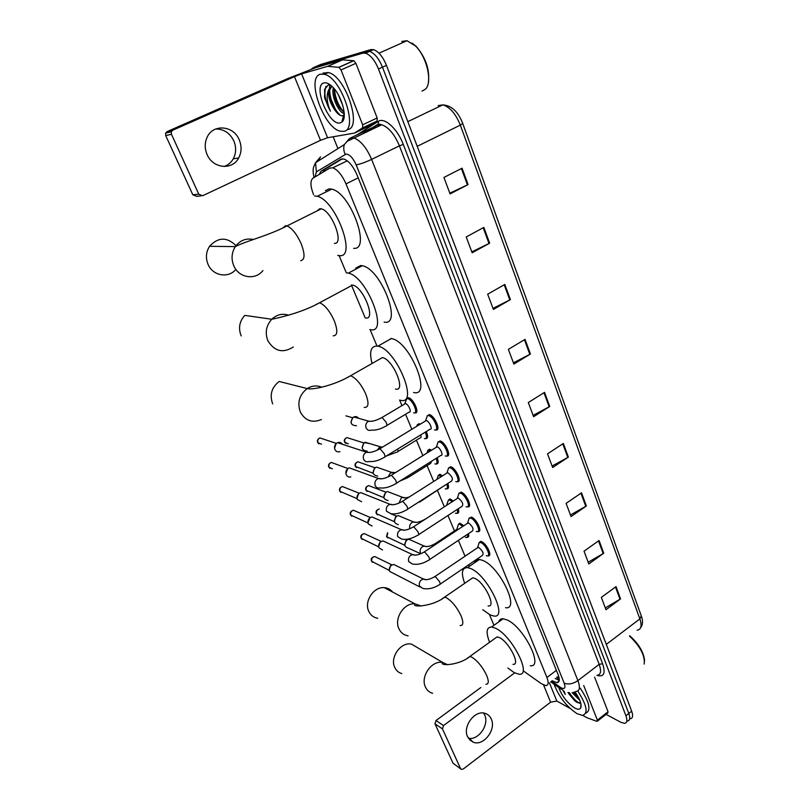 <?xml version="1.0" encoding="UTF-8"?>
<svg xmlns="http://www.w3.org/2000/svg" width="810" height="810" viewBox="0 0 810 810"><rect width="100%" height="100%" fill="white"/><g stroke="black" fill="none" stroke-linecap="round" stroke-linejoin="round"><path stroke-width="1.21" d="M458.349 524.364L459.908 523.159L463.826 525.741M448.325 500.155L449.945 498.94L453.306 500.995M438.119 475.521L439.8 474.296L442.564 475.824M427.741 450.441L429.482 449.216L431.558 450.208M417.18 424.916L418.972 423.681L420.268 424.177M406.417 398.915L408.422 397.71C413.616 398.56 420.248 414.123 414.902 412.847L414.73 412.806M469.02 518.218L471.42 517.124C476.624 518.734 482.912 532.474 478.032 531.532L479.652 530.449M458.835 493.31L461.173 492.176C466.428 493.644 472.807 507.819 467.775 506.807L469.466 505.693M448.457 467.957L450.745 466.783C456.05 468.099 462.51 482.74 457.326 481.636L459.088 480.512M437.896 442.138L440.124 440.923C445.48 442.088 452.041 457.204 446.695 456.01L448.517 454.866M479.034 542.67L480.654 541.404L481.484 541.627C486.638 543.368 492.844 556.693 488.116 555.822L489.665 554.769M427.143 415.844L429.31 414.588C434.707 415.581 441.369 431.203 435.871 429.928L435.709 429.897M523.321 670.883L541.293 683.66L545.748 685.604C548.502 685.432 548.896 682.729 546.922 677.474L346.002 183.88C342.103 175.092 337.709 169.746 332.799 167.822L329.822 168.085L312.933 178.21C310.098 180.741 310.311 186.229 313.581 194.694M339.106 255.626L346.336 272.879M351.388 284.928L365.199 317.895M370.099 329.589L376.974 346.022M399.613 400.049L401.952 405.628M405.567 414.254L411.855 429.28M416.411 440.164L422.881 455.605M427.072 465.608L433.704 481.444M437.552 490.607L444.305 506.746M447.97 515.484L454.44 530.925M458.389 540.361L465.031 556.207M468.625 564.803L469.294 566.392M489.483 614.587L493.968 625.3M468.474 533.638C469.081 536.169 468.646 537.415 467.147 537.364L468.646 536.372M458.247 508.761C459.159 511.829 458.764 513.348 457.063 513.317M447.798 483.469C449.034 487.063 448.7 488.865 446.796 488.855M437.147 457.721C438.716 461.852 438.453 463.927 436.357 463.968L438.028 462.915M426.273 431.527C428.196 436.175 428.014 438.544 425.726 438.625L425.544 438.595M552.187 680.734L556.784 682.698C559.568 682.496 559.994 679.782 558.06 674.558L357.048 174.98C353.2 166.212 348.796 160.876 343.835 158.993L340.777 159.286L321.013 171.214L319.14 174.484M559.234 680.39L555.164 678.476M311.404 69.073L313.197 67.757L362.839 53.146L365.533 53.177C370.555 55.029 374.868 60.294 378.483 68.982L625.917 715.767C627.568 720.465 627.082 722.986 624.449 723.33L620.784 722.257L606.082 714.349M337.952 148.594L333.153 136.769M316.214 66.42L320.699 64.456L370.818 49.612L373.531 49.633C378.574 51.455 382.887 56.7 386.471 65.367L631.658 711.18L628.793 713.468C630.443 718.166 629.947 720.687 627.304 721.052C629.947 720.687 630.443 718.166 628.793 713.468L382.482 67.169L628.793 713.468L625.917 715.767M370.818 49.612L366.829 51.374L369.542 51.405C374.574 53.237 378.888 58.492 382.482 67.169C378.888 58.492 374.574 53.237 369.542 51.405L366.829 51.374L316.953 66.096L366.829 51.374L362.839 53.146M323.008 172.176L324.78 169.391L342.336 158.821M462.054 168.207L443.921 177.461L450.087 193.904L468.079 184.579L462.054 168.207M449.813 193.185L468.079 184.579M483.843 227.418L466.216 236.945L472.149 252.771L489.645 243.182L483.843 227.418M471.815 251.88L489.645 243.182M504.822 284.442L487.681 294.202L493.401 309.45L510.411 299.619L504.822 284.442M493.007 308.387L510.411 299.619M525.042 339.38L508.366 349.363L513.874 364.065L530.439 354.021L525.042 339.38M513.418 362.85L530.439 354.021M616.025 586.602L601.354 597.395L605.981 609.738L620.551 598.904L616.025 586.602M605.293 607.915L620.551 598.904M599.066 540.513L584.03 551.175L588.809 563.942L603.744 553.24L599.066 540.513M588.171 562.231L603.744 553.24M581.519 492.834L566.099 503.354L571.05 516.567L586.359 505.997L581.519 492.834M570.442 514.957L586.359 505.997M563.355 443.475L547.53 453.843L552.663 467.522L568.377 457.113L563.355 443.475M552.106 466.033L568.377 457.113M544.543 392.364L528.302 402.55L533.618 416.715L549.737 406.478L544.543 392.364M533.112 415.368L549.737 406.478M631.658 711.18C633.298 715.868 632.792 718.399 630.15 718.774M483.651 713.073L484.653 714.896C489.513 724.636 478.518 740.542 468.382 738.285M467.603 736.837L473.273 742.233C483.499 746.486 496.53 729.547 491.265 719.027C489.949 716.101 487.853 714.207 484.987 713.347C474.832 709.762 462.328 726.55 467.603 736.837M583.726 685.523L597.375 720.151L608.047 711.727L607.824 712.972L597.527 721.113M594.601 677.15L608.047 711.727M460.829 769.004L453.003 763.172L461.346 769.389L463.269 769.014L550.608 702.179L556.824 701.055L570.027 708.365M434.98 723.806L436.023 720.525L443.515 725.578L442.473 728.899L434.98 723.806L453.003 763.172M480.836 687.528L436.023 720.525M442.473 728.899L460.566 768.599M443.515 725.578L514.674 672.877M582.704 715.382L587.108 717.792L596.859 721.335L597.375 720.151M629.795 635.789C638.989 644.183 643.92 652.556 644.568 660.909M629.471 636.032C640.254 646.38 645.165 655.736 644.193 664.099M577.773 691.021C586.956 705.358 588.516 713.478 582.441 715.392L577.054 713.691C566.554 706.624 558.89 696.803 554.091 684.217M580.244 688.206C589.518 702.29 591.361 710.603 585.772 713.134M563.041 690.495L565.258 694.413L564.043 691.203M568.154 692.489L569.207 694.241L568.002 692.469M569.207 694.241L574.715 700.731L576.639 702.189L580.709 702.958M575.039 691.882C580.021 699.162 581.914 704.518 580.699 707.95C579.727 709.601 577.753 709.641 574.796 708.062C567.456 703.161 562.079 696.286 558.677 687.437M573.328 692.418L579.15 698.767M572.133 692.631L579.869 700.447M573.784 692.297L578.866 698.19M568.681 692.58L577.52 702.695M574.351 692.135L578.046 696.62M569.379 692.671C572.802 697.937 576.193 701.49 579.555 703.323M563.406 690.778L565.258 694.413M417.616 647.727L411.531 644.153C400.96 641.51 389.509 657.487 394.834 667.602C396.333 670.7 398.642 672.695 401.79 673.586M512.963 664.332C520.952 665.648 509.085 642.006 499.507 637.642L497.107 636.873L494.637 638.644M489.594 642.279C485.727 632.276 486.395 627.173 491.609 626.981L495.568 628.256C512.011 635.536 532.626 676.502 518.856 674.193L514.137 672.583L507.91 668.047M498.757 621.888C499.375 619.67 500.833 618.617 503.152 618.749L507.161 619.964C523.776 627.021 544.188 667.855 530.226 665.749M392.587 592.049C390.45 589.376 387.676 587.908 384.244 587.655C373.613 586.491 363.751 601.719 368.864 611.54C370.747 615.367 373.704 617.605 377.733 618.263M488.076 605.931C496.773 607.571 484.481 582.147 474.66 578.32L472.797 577.763L470.013 579.676M464.677 583.342C460.941 572.903 461.882 567.658 467.512 567.618L470.549 568.499C487.407 574.857 508.731 618.891 493.776 616.015L489.949 614.82L482.74 609.677M474.498 562.849C475.217 560.399 476.867 559.275 479.439 559.487L482.527 560.328C499.578 566.463 520.668 610.355 505.501 607.702M321.408 419.529C312.366 423.255 305.35 420.795 300.378 412.148C297.047 402.651 299.325 394.794 307.203 388.577L279.187 381.469C271.603 387.362 269.436 394.834 272.676 403.906M395.513 389.043C406.65 392.111 393.022 359.134 382.381 357.585L378.523 359.792M372.033 363.366C369.066 351.601 370.858 345.829 377.409 346.083L377.865 346.164C396.242 348.938 419.479 405.608 400.444 400.251L400.059 400.17M390.865 338.469L391.331 338.55C409.981 341.101 432.824 397.599 413.535 392.485M293.25 347.014C282.984 353.484 274.55 351.439 267.938 340.858C264.829 332.829 266.095 325.62 271.745 319.251L244.782 315.384C239.365 321.438 238.17 328.283 241.188 335.927M365.634 317.966C376.367 320.233 363.336 286.922 352.613 285.069L348.472 287.277M346.761 272.889L348.33 273.132C366.97 276.493 389.124 334.095 370.534 329.66L369.816 329.528M355.671 268.171L360.723 265.508L362.313 265.731C381.226 268.869 402.955 326.308 384.102 322.107M236.338 245.946C227.144 236.814 218.214 236.935 209.537 246.311C205.922 252.102 205.477 258.228 208.19 264.688C213.02 275.987 228.572 278.488 235.872 269.406M334.388 243.364C344.523 244.498 331.978 210.965 321.307 208.828L319.859 208.656L316.923 211.005M314.553 195.98L317.226 196.293C335.796 200.151 357.099 258.177 339.532 255.646L337.729 255.383M325.428 190.644L329.052 188.862L331.766 189.135C350.608 192.79 371.456 250.634 353.616 248.316M477.343 547.884L478.69 547.428C482.709 550.84 483.955 553.503 482.426 555.417L440.093 584.212M478.528 544.614L479.145 542.589L480.856 542.609C485.686 544.249 491.498 556.743 487.073 555.923L486.233 555.701M419.955 587.007L389.62 571.384C388.81 568.944 389.468 566.868 391.594 565.167L393.731 564.459L396.535 565.815M389.286 570.199L390.602 565.512L391.817 565.026M467.279 523.452L468.595 522.956C472.665 526.399 473.911 529.102 472.321 531.066L429.452 559.659M468.484 520.222L469.152 518.116L470.782 518.106C475.652 519.625 481.555 532.504 476.989 531.623L476.26 531.431M382.512 549.97L379.06 547.844C378.229 545.363 378.898 543.267 381.054 541.576L382.938 540.908L386.087 542.346M378.716 546.659L380.072 541.981L381.085 541.556M457.032 498.585L458.318 498.049C462.439 501.511 463.684 504.255 462.044 506.28L418.618 534.661M458.278 495.386L458.986 493.199L460.525 493.168C465.456 494.556 471.43 507.84 466.722 506.888L466.104 506.726M372.114 526.065L368.307 523.898C367.467 521.377 368.135 519.271 370.322 517.58L371.932 516.952L375.465 518.471M367.963 522.703L369.988 517.742M446.604 473.253L447.859 472.696C452.031 476.179 453.276 478.963 451.575 481.049L407.582 509.207M447.879 470.094L448.639 467.836L450.087 467.775C455.058 469.02 461.123 482.74 456.273 481.707L455.767 481.585M361.554 501.714L357.372 499.527C356.511 496.965 357.19 494.839 359.407 493.158L360.713 492.612L364.662 494.171M357.028 498.322L358.648 493.594M435.983 447.464L437.208 446.877C440.205 447.555 443.9 456.04 440.913 455.362L396.343 483.276M437.289 444.336L438.099 441.997L439.455 441.926C444.477 443.019 450.633 457.184 445.632 456.07L445.237 455.979M350.821 476.908C348.766 477.353 347.237 476.634 346.245 474.731C345.374 472.119 346.052 469.982 348.29 468.301L349.272 467.856L353.666 469.456M345.89 473.506L347.662 468.767M425.159 421.2L426.354 420.582C429.381 421.159 433.137 429.938 430.049 429.209L384.892 456.87M426.505 418.092L427.366 415.692L428.632 415.601C433.704 416.532 439.941 431.173 434.788 429.968L434.524 429.918M339.927 451.636C337.699 452.274 336.029 451.555 334.915 449.489C334.024 446.837 334.712 444.68 336.98 443.009L337.618 442.695C339.633 442.037 341.253 442.564 342.468 444.295M334.55 448.234L336.089 443.698M456.617 529.477L458.419 529.325M420.825 553.777L408.432 548.208C404.129 546.78 403.663 544.016 407.045 539.916L408.888 539.258L411.855 540.553M457.822 526.237L458.45 524.293L459.331 524.131L462.844 526.389M467.451 534.317C467.886 536.473 467.441 537.516 466.125 537.455L465.385 537.263M404.777 545.13L406.012 540.321L407.106 539.875M398.358 524.596C393.771 523.311 393.204 520.516 396.667 516.213L398.277 515.595L401.578 516.942M447.778 502.089L448.446 500.074L449.347 499.912L452.304 501.653M457.225 509.429C457.954 512.122 457.559 513.449 456.03 513.398L455.402 513.236M394.399 521.488L395.665 516.679L396.424 516.324M446.543 505.298L448.446 500.074M442.118 487.104L419.59 502.109M388.142 500.56C383.241 499.436 382.573 496.611 386.127 492.095L387.453 491.548L391.129 492.936M437.552 477.505L438.261 475.419L441.521 476.483M446.776 484.117C447.829 487.347 447.484 488.946 445.753 488.926L445.237 488.805M383.829 497.441L385.499 492.44M431.558 461.224L430.677 463.35L408.847 477.029M377.754 476.077C372.549 475.156 371.76 472.321 375.394 467.562L376.437 467.097L380.487 468.504M427.153 452.486L427.903 450.33L430.464 450.897M436.114 458.369C437.501 462.125 437.238 464.008 435.304 464.029L434.889 463.927M373.076 472.959L374.423 468.17M420.704 434.94C421.342 436.985 421.109 437.987 420.015 437.957L397.923 451.514M367.193 451.15C361.675 450.451 360.774 447.606 364.47 442.594L369.664 443.637M416.563 426.425L417.363 424.784L419.084 424.896M425.24 432.155C426.981 436.438 426.789 438.615 424.663 438.676L424.359 438.615M362.131 448.051L363.71 443.161M404.413 404.16L405.506 403.582C408.412 404.079 412.158 412.827 409.161 412.098L386.785 425.523M356.461 425.756C350.629 425.321 349.596 422.466 353.352 417.18L353.778 416.968C355.732 416.218 357.352 416.674 358.638 418.325M405.78 401.061L406.63 398.783L407.764 398.692C412.624 399.502 418.841 414.082 413.839 412.887L413.647 412.847M350.993 422.699L352.35 417.98M215.713 128.993C223.884 129.033 229.929 133.032 233.857 140.981C236.398 147.248 236.196 153.201 233.26 158.831C231.103 162.587 228.045 165.149 224.086 166.495M207.107 154.558C212.827 168.591 232.379 170.495 238.666 157.96C241.633 152.27 241.836 146.256 239.274 139.917C233.655 125.347 212.736 123.586 206.985 137.558C204.606 143.076 204.647 148.736 207.107 154.558M341.03 69.944L338.914 67.351L327.655 66.329L342.387 59.818L353.798 60.74L355.914 63.322L341.03 69.944L362.657 124.811L377.166 117.966L377.106 121.004L368.742 126.32L354.466 133.083L362.647 127.848L362.657 124.811M355.914 63.322L377.166 117.966M342.387 59.818L315.839 67.605L287.489 78.671L167.032 131.625L172.763 130.207L294.455 76.656L301.593 73.872L327.655 66.329M200.809 195.929L196.587 196.334L192.81 194.775L198.774 194.187L202.581 195.767L320.517 140.322L327.584 137.73L354.466 133.083M172.763 130.207L171.335 131.746L171.457 134.247L165.736 135.614L192.81 194.775M165.736 135.614L165.615 133.144L167.032 131.625M171.457 134.247L198.774 194.187M404.666 41.502L405.648 41.29M412.087 43.072L416.279 46.474C425.756 57.682 429.806 69.569 428.439 82.134M401.8 41.452L407.005 40.692L415.479 45.978C426.88 56.892 432.672 82.316 425.604 89.019L422.04 91.135M320.537 74.186L324.365 74.287C341.759 77.78 359.022 130.734 343.47 131.362L340.413 131.2C323.868 128.436 305.593 77.233 320.537 74.186M322.998 73.103L328.303 72.535C345.759 75.988 362.91 128.891 347.298 129.559M330.632 85.171L328.242 84.999L324.557 89.434L324.81 98.415L330.409 111.183C326.805 102.728 326.197 95.62 328.607 89.839C327.858 96.167 329.943 102.9 334.854 110.028L335.046 110.292C337.729 114.048 340.18 115.891 342.377 115.8L344.28 114.706M340.089 122.918C328.971 126.107 312.356 85.182 324.03 82.893C326.227 82.377 328.799 83.46 331.756 86.133C341.607 94.679 348.037 118.169 341.82 122.107L340.089 122.918M334.277 88.816C333.862 95.236 335.674 101.614 339.704 107.943L344.189 112.549M333.396 87.804C330.885 95.489 338.347 112.124 343.997 113.562L344.25 113.633M338.398 94.902L342.913 105.776M331.796 86.245L329.599 90.163C328.87 96.623 330.622 103.245 334.854 110.028M331.685 86.275L328.607 89.839M334.338 93.838L339.704 107.943M329.974 85.009L329.417 88.037M329.508 95.742L336.747 112.479M343.015 117.642L344.007 117.784M324.405 96.015L324.81 98.415M334.398 88.968C335.279 98.374 338.539 106.191 344.169 112.398M329.589 90.214C330.348 100.47 333.872 108.823 340.159 115.303M343.126 117.207L344.068 117.46M326.045 86.295C323.615 93.008 325.073 101.301 330.409 111.183M558.171 676.826L559.153 678.294M324.881 169.331L324.79 171.102M556.369 670.356L546.922 677.474M358.212 177.866L346.002 183.88M551.58 681.19L561.3 687.923C564.783 689.411 565.745 687.822 564.165 683.154L356.157 164.886C352.998 157.92 349.626 154.305 346.052 154.072L316.376 171.892L315.13 176.894M356.157 164.886C360.116 164.187 365.269 162.354 371.618 159.388L399.411 145.84C394.47 134.187 388.577 127.16 381.723 124.76L347.247 141.284L344.321 144.585L349.525 138.469L353.919 137.983C360.642 140.515 366.545 147.643 371.618 159.388L577.894 680.623C580.395 687.508 579.778 691.102 576.052 691.416M356.643 135.098L378.26 121.419C384.416 116.883 397.497 128.76 403.289 144.453L602.599 663.714L599.167 664.362L577.894 680.623C572.933 683.923 568.357 684.774 564.165 683.154M318.097 161.089L320.517 156.897L315.556 162.689L344.321 144.585C343.349 147.825 343.642 151.085 345.192 154.376M602.599 663.714C605.758 673.404 603.865 677.292 596.929 675.368M597.031 675.287C600.868 674.862 601.577 671.217 599.167 664.362L399.411 145.84L403.289 144.453M378.26 121.419L378.432 123.94L381.723 124.76L377.197 125.327L350.538 137.994M378.483 68.982L386.471 65.367M313.197 67.757L316.953 66.096M376.103 126.016L366.697 131.909M373.157 127.251L378.432 123.94L377.521 125.145M313.966 177.582C312.164 167.883 313.602 167.174 315.556 162.689L316.376 171.892M560.206 687.234L563.092 690.525M559.264 679.226L556.612 677.383M324.78 169.391L321.013 171.214M341.314 159.023L340.777 159.286M407.835 121.632L442.776 104.885C451.504 105.452 458.156 111.628 462.712 123.424L460.343 125.115C455.716 113.714 449.864 106.971 442.776 104.885L438.139 105.584M637.106 630.21C641.196 629.562 642.117 625.796 639.87 618.901L641.287 615.873L462.733 123.495M606.295 644.365L639.87 618.901L460.343 125.115L417.211 146.327M543.956 392.728L549.15 406.822M562.778 443.85L567.79 457.458M580.962 493.219L585.792 506.351M598.519 540.898L603.197 553.594M615.499 586.997L620.014 599.268M524.445 339.744L529.821 354.365M504.205 284.796L509.794 299.963M483.205 227.762L489.007 243.516M461.396 168.541L467.421 184.903M543.581 685.017L550.608 702.179M549.413 682.83L556.824 701.055M485.919 684.247C488.764 684.247 489.017 681.321 486.678 675.459C482.699 667.187 477.849 661.152 472.149 657.356L469.82 656.505L467.522 658.095M432.621 693.299C429.391 692.408 427.012 690.353 425.483 687.133C420.056 676.633 431.922 659.856 442.776 662.509L447.515 664.696M460.151 625.563C463.35 625.624 463.654 622.384 461.072 615.853C456.941 607.247 452.041 601.222 446.391 597.76L444.579 597.152L441.997 598.853M408.098 635.82C403.947 635.182 400.909 632.863 398.986 628.884C393.761 618.678 403.998 602.68 414.943 603.814L421.159 605.991M364.216 407.42C368.732 407.683 369.188 403.086 365.583 393.619C360.946 383.879 355.944 377.926 350.568 375.749L346.994 377.703M382.381 357.585L350.568 375.749C335.168 385.023 312.609 390.309 307.203 388.577C312.032 385.621 316.912 385.175 321.853 387.241M333.183 335.846C337.659 335.654 337.973 330.49 334.105 320.365C329.609 310.787 324.769 304.914 319.585 302.738L315.738 304.692M352.613 285.069L319.585 302.738C302.069 312.731 277.445 318.158 271.745 319.251C276.797 314.563 282.447 313.217 288.704 315.222M300.692 260.688C305.005 259.838 305.117 254.046 301.006 243.324C296.632 233.898 291.944 228.096 286.973 225.919L285.576 225.696L282.892 227.853M262.946 270.54C255.454 280.483 238.93 278.043 233.867 265.964C231.052 259.159 231.538 252.71 235.325 246.605C240.054 240.276 246.139 237.938 253.591 239.578M389.326 570.422L371.82 561.381C371.233 558.768 372.205 557.148 374.726 556.531L376.701 557.493M434.17 577.034L435.405 576.669L439.486 581.56C440.387 583.706 440.336 584.769 439.303 584.749C433.563 588.344 428.044 589.558 422.749 588.394L419.428 586.005C418.8 582.218 420.258 579.889 423.782 579.008L426.019 579.727M378.766 546.912L361.412 538.437C360.804 535.906 361.716 534.286 364.156 533.577L366.383 534.6M423.529 552.41L424.734 552.015L428.824 556.895C429.766 559.123 429.705 560.226 428.632 560.206C422.871 563.73 417.423 564.985 412.3 563.973L408.645 561.533C407.987 557.867 409.364 555.528 412.776 554.516L415.246 555.194M368.013 522.997L350.821 515.109C350.193 512.669 351.054 511.049 353.383 510.249L355.884 511.312M412.685 527.33L413.859 526.905L417.97 531.775C418.942 534.104 418.871 535.248 417.757 535.218C411.774 538.701 406.417 539.997 401.689 539.096L397.669 536.605C396.981 533.071 398.277 530.742 401.547 529.598L404.271 530.216M357.089 498.656L340.058 491.386C339.42 489.048 340.21 487.428 342.417 486.537L345.212 487.64M401.649 501.795L402.793 501.329L406.914 506.189C407.926 508.619 407.845 509.814 406.691 509.774C400.92 513.145 395.655 514.471 390.906 513.742L386.502 511.231C385.783 507.84 386.977 505.511 390.086 504.245L393.093 504.772M332.373 468.787L329.113 467.248C328.455 465.021 329.174 463.411 331.26 462.429L334.348 463.563M390.4 475.774L391.513 475.278L395.644 480.138C396.697 482.659 396.617 483.904 395.412 483.864C389.62 487.175 384.466 488.521 379.951 487.903C377.825 488.379 376.255 487.62 375.222 485.646L375.121 485.372C374.382 482.142 375.465 479.834 378.392 478.447L381.692 478.852M321.529 444.214L317.976 442.705C317.317 440.579 317.955 438.99 319.889 437.937L323.301 439.071M378.948 449.267L380.032 448.74L384.173 453.58C385.266 456.212 385.185 457.508 383.93 457.458C378.999 460.525 373.957 461.882 368.803 461.538C366.505 462.216 364.783 461.477 363.639 459.321L363.528 459.047C362.769 455.969 363.751 453.691 366.464 452.193L370.069 452.446M404.818 545.302L386.897 536.868L387.747 532.95M420.886 553.756L420.37 552.774C419.722 550.324 420.43 548.299 422.476 546.689L424.349 546.001L426.657 546.628M434.757 543.935L436.489 543.844M394.44 521.691L376.66 513.813C376.063 511.393 376.903 509.794 379.201 509.014L379.313 508.994M409.911 528.728L409.88 528.636C409.222 526.146 409.931 524.1 412.007 522.501L413.637 521.863L416.158 522.43M424.389 519.645L425.321 519.159M383.879 497.664L366.252 490.384C365.634 488.045 366.424 486.445 368.611 485.585L371.203 486.567M419.641 501.491L414.264 504.924M398.966 503.132L401.345 497.887L402.702 497.32L405.476 497.806M373.137 473.232L355.661 466.54C355.033 464.302 355.752 462.712 357.828 461.771L360.693 462.773M408.767 475.5L407.957 477.596L399.968 481.008M388.061 476.958L390.501 472.827L394.591 472.736M348.28 443.829L344.898 442.3C344.26 440.154 344.908 438.575 346.862 437.572L350.001 438.564M397.589 449.094C398.257 451.15 398.064 452.142 396.991 452.081L386.248 456.04M377.268 450.127L379.465 447.322L382.857 446.917M381.034 418.061L382.077 417.535L386.117 422.182C387.18 424.804 387.089 426.111 385.833 426.1C380.548 429.118 375.729 430.464 371.355 430.12C368.914 430.91 367.132 430.1 366.009 427.69C365.3 425.037 366.029 422.931 368.216 421.352L372.195 421.23M294.455 76.656L320.517 140.322M301.593 73.872L327.584 137.73M342.63 59.798L327.898 66.309M338.752 67.321L353.636 60.709M377.106 121.004L362.647 127.848M557.199 676.947L559.163 678.304M323.848 170.272L323.514 171.872M347.267 160.826L332.799 167.822M435.871 429.928L437.754 428.763M414.902 412.847L416.694 411.763M425.726 438.625L427.457 437.562M559.123 680.926L556.784 682.698M365.533 53.177L373.531 49.633M372.063 127.939L362.718 133.802M550.719 681.848L561.259 689.249M641.368 616.106C643.089 620.986 642.836 624.854 640.619 627.73M469.395 739.631L473.273 742.233M580.922 703.89L580.699 707.95M577.986 697.825L578.958 698.382M574.715 700.731L575.849 701.379M497.107 636.873L469.82 656.505C460.728 664.423 442.382 666.225 442.23 663.349L442.776 662.509L411.531 644.153M491.609 626.981L503.152 618.749M472.797 577.763L444.579 597.152C434.312 605.688 413.93 607.601 414.538 604.736L414.943 603.814L384.244 587.655M467.512 567.618L479.439 559.487M377.865 346.164L391.331 338.55M348.33 273.132L362.313 265.731M321.307 208.828L286.973 225.919C268.252 235.761 246.432 240.823 235.325 246.605L209.537 246.311M317.226 196.293L331.766 189.135M372.539 562.322L371.496 561.097C370.646 558.758 371.719 557.229 374.726 556.531L392 564.924M488.531 554.931L489.767 554.081M478.224 547.297L434.96 576.517C430.1 579.383 426.384 580.284 423.802 579.221L393.731 564.459M477.667 547.408L479.145 542.589M480.077 542.406L481.322 541.566M362.171 539.43L361.098 538.174C360.248 535.947 361.26 534.408 364.156 533.577L381.297 541.424M478.507 530.601L479.763 529.76M468.19 522.855L424.349 551.883C419.337 554.809 415.5 555.751 412.806 554.708L382.938 540.908M467.623 522.956L469.152 518.116M470.114 517.934L471.369 517.104M351.631 516.142L350.517 514.856C349.667 512.74 350.629 511.201 353.383 510.249L370.393 517.539M468.301 505.845L469.577 505.015M457.984 497.968L413.535 526.804C408.341 529.801 404.352 530.783 401.588 529.75L371.932 516.952M457.397 498.059L458.986 493.199M459.969 493.037L461.255 492.207M340.909 492.46L339.755 491.154C338.944 489.078 339.835 487.539 342.417 486.537L359.265 493.239M457.913 480.654L459.209 479.814M447.586 472.625L402.529 501.248C397.113 504.336 392.971 505.359 390.116 504.336L360.713 492.612M446.988 472.716L448.639 467.836M449.651 467.674L450.947 466.854M330.014 468.382L328.809 467.036C328.009 465.092 328.83 463.553 331.26 462.429L347.946 468.534M447.333 454.997L448.649 454.177M437.005 446.826L391.321 475.227C385.631 478.406 381.328 479.479 378.392 478.457L349.272 467.856M436.387 446.907L438.099 441.997M439.142 441.855L440.458 441.035M318.927 443.88L317.682 442.493C316.902 440.66 317.642 439.142 319.889 437.937L336.413 443.414M436.56 428.885L437.896 428.065M426.222 420.552L379.9 448.71C374.372 451.858 369.897 453.023 366.464 452.193L337.618 442.695M425.594 420.623L427.366 415.692M428.429 415.56L429.776 414.74M387.676 537.87L386.562 536.585L387.474 532.838M457.458 528.92L435.547 543.429C430.697 546.244 426.981 547.155 424.379 546.163L408.888 539.258M467.522 536.524L468.747 535.704M406.175 539.328L407.238 539.794M456.941 529.021L458.45 524.293M377.48 514.866L376.326 513.55C375.455 511.525 376.417 510.017 379.201 509.014M425.209 519.139C420.188 522.015 416.34 522.966 413.667 521.984L398.277 515.595M457.478 512.447L458.733 511.636M390.805 513.763L396.708 516.193M449.347 499.912L450.593 499.112M367.112 491.478L365.917 490.121C365.077 488.177 365.978 486.658 368.611 485.585L385.965 492.186M409.273 496.965C405.982 497.968 403.805 498.109 402.742 497.391L387.453 491.548M436.904 479.409L438.261 475.419M439.192 475.278L440.458 474.468M356.582 467.684L355.337 466.307C354.507 464.454 355.337 462.945 357.828 461.771L375.06 467.785M395.563 472.594L391.574 472.362L376.437 467.097M436.873 463.036L438.159 462.237M426.941 453.084L427.903 450.33M428.854 450.198L430.14 449.398M345.86 443.495L344.574 442.078C343.764 440.316 344.523 438.817 346.862 437.572L363.933 442.969M382.168 447.333L365.209 442.24M426.293 437.683L427.589 436.884M416.826 426.262L417.363 424.784M418.335 424.663L419.641 423.873M405.425 403.562L381.986 417.514C376.113 420.633 371.668 421.838 368.651 421.129L353.778 416.968M415.52 411.875L416.836 411.075M345.9 415.844L352.603 417.737M404.828 403.623L406.63 398.783M407.622 398.662L408.949 397.882M233.26 158.831L238.666 157.96M171.335 131.746L165.615 133.144M338.914 67.351L353.798 60.74M416.279 46.474L415.479 45.978M378.989 53.177L407.005 40.692M324.365 74.287L328.303 72.535M343.622 115.344L341.82 122.107M335.046 110.292L335.917 111.345"/></g></svg>
